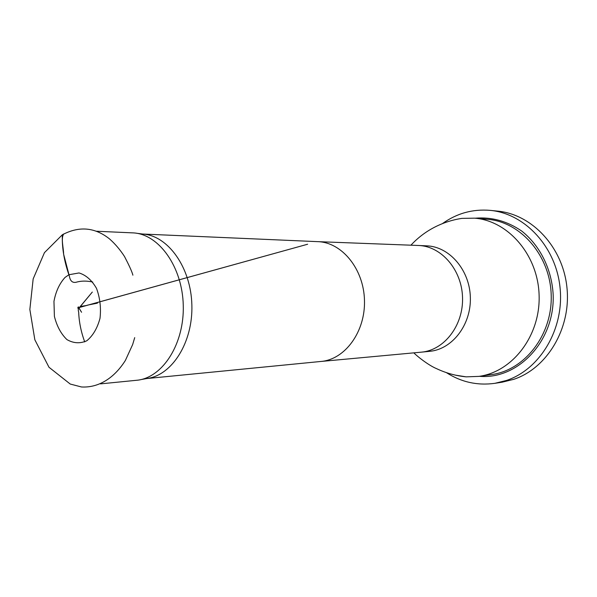 <?xml version="1.0" encoding="UTF-8"?>
<svg xmlns="http://www.w3.org/2000/svg" width="597" height="597" viewBox="0 0 597 597"><rect width="100%" height="100%" fill="white"/><g stroke="black" fill="none" stroke-linecap="round" stroke-linejoin="round"><path stroke-width="0.9" d="M68.894 274.754L65.036 277.441C59.476 283.538 55.782 291.523 53.961 301.381L54.402 316.41C56.864 326.186 61.036 333.917 66.916 339.589C73.476 343.365 80.11 343.76 86.819 340.76C92.953 335.693 97.356 328.208 100.012 318.291C101.177 307.746 99.998 297.769 96.49 288.351C91.766 280.165 85.946 275.03 79.02 272.948L68.894 274.754C64.095 260.822 61.909 247.501 62.334 234.785L63.633 234.024M96.438 231.24L133.952 232.927C159.362 234.733 182.369 267.225 183.264 305.254C184.436 343.268 163.227 376.961 137.952 380.147L100.475 383.878M136.728 233.278L143.213 234.091C168.302 235.89 190.988 267.747 191.868 305.015C193.018 342.275 172.093 375.319 147.138 378.476L140.705 379.647M410.937 245.188C417.534 238.076 425.079 232.255 433.586 227.726C442.511 223.009 451.944 219.89 461.884 218.383L474.511 218.166C508.226 220.689 538.196 255.195 539.121 295.575C540.397 335.954 512.338 372.035 478.816 376.386L466.19 376.856L455.31 375.125M442.362 223.659C456.757 213.323 472.705 208.89 490.212 210.368L497.599 211.114C532.039 214.263 563.098 247.277 566.986 287.933C571.12 328.551 547.061 368.342 513.718 379.341L502.249 382.17L494.913 383.319C477.51 385.744 461.347 382.184 446.414 372.647M490.212 210.368C524.875 213.532 556.173 246.912 560.09 288.038C564.262 329.126 540.024 369.371 506.45 380.468L494.913 383.319M84.722 341.909C81.073 331.984 79.058 322.037 78.67 312.082C76.476 304.992 84.095 306.604 87.684 305.104L97.423 303.149M92.751 282.045C86.647 280.709 81.05 280.791 75.946 282.291C72.476 282.911 70.319 281.03 69.483 276.65L63.618 254.173C63.513 247.3 60.767 238.382 63.685 233.994M317.813 241.651L317.947 241.658C341.954 242.375 363.767 269.001 364.476 300.328C365.468 331.641 345.133 359.409 321.201 361.431L321.067 361.446M317.858 241.651L418.639 245.486C441.422 246.218 461.921 269.889 462.541 297.657C463.429 325.425 444.25 350.17 421.542 352.14L321.111 361.446M418.639 245.486L426.736 245.845C449.384 246.576 469.742 269.986 470.354 297.448C471.234 324.902 452.175 349.387 429.601 351.342L421.542 352.14M478.816 376.386L491.592 374.565C524.748 370.252 552.456 334.842 551.21 295.246C550.3 255.65 520.711 221.793 487.376 219.286L474.511 218.166M475.1 218.211C491.637 216.801 507.196 221.099 521.778 231.099C540.069 245.583 551.964 269.523 553.18 295.194C554.74 341.253 517.726 379.849 479.398 376.304M132.885 275.18L132.624 274.232C131.646 270.941 128.937 265.023 124.497 256.486C120.042 249.636 115.042 243.77 109.497 238.89C94.841 227.248 79.125 225.882 62.334 234.785L44.447 252.65L33.163 278.903L29.85 309.455L34.842 339.783L48.991 367.259L70.245 384.05L81.468 386.968C97.371 387.886 113.281 379.505 125.363 360.476L132.653 344.559L134.721 337.626M78.468 308.798L92.311 292.06L78.505 308.597L78.274 306.836L81.565 312.268L78.67 307.679L77.535 307.97L307.612 244.24L78.259 307.806M317.947 241.658L142.802 234.039M321.201 361.431L146.728 378.55M466.19 376.856C455.877 375.834 446.004 373.103 436.586 368.662C428.295 365.23 416.437 355.7 413.863 352.857"/></g></svg>
